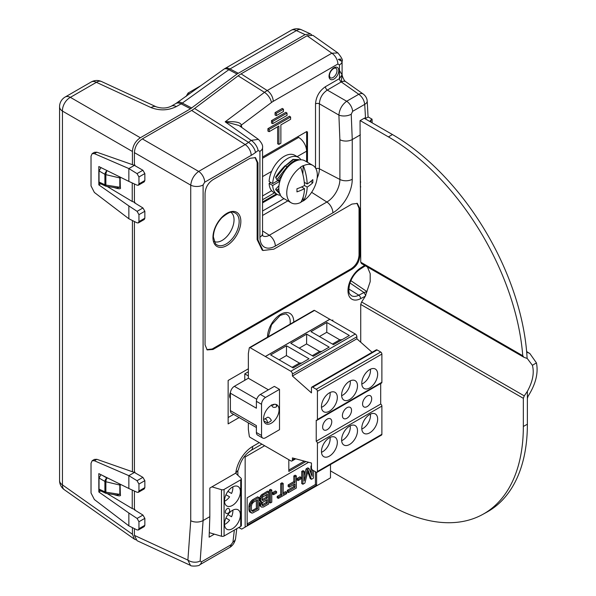 <?xml version="1.0" encoding="UTF-8"?>
<svg xmlns="http://www.w3.org/2000/svg" width="596" height="596" viewBox="0 0 596 596"><rect width="100%" height="100%" fill="white"/><g stroke="black" fill="none" stroke-linecap="round" stroke-linejoin="round"><path stroke-width="0.89" d="M132.238 182.95L132.238 201.478L134.964 202.394M91.195 81.995A11.227 6.481 60 0 1 96.396 82.323A11.227 6.467 -65.2 0 1 101.521 81.525A11.227 11.227 0 0 0 91.195 81.995L65.173 97.021A11.227 6.481 60 0 1 70.373 97.349L140.351 137.751C135.471 141.036 132.826 145.61 132.424 151.481L132.424 164.667M140.351 137.751L190.549 108.77L237.029 74.016L228.812 69.732A11.227 6.839 -62.5 0 1 229.989 68.957L296.428 30.597A11.227 6.467 -65.2 0 1 301.554 29.8A11.227 11.227 0 0 0 291.228 30.269A11.227 6.481 60 0 1 296.428 30.597L305.107 34.613L237.029 74.016M311.619 34.777L310.412 33.898L305.107 34.613M132.424 527.631L132.424 534.232L134.458 539.179L135.828 539.782M132.238 490.046L132.238 508.574L134.964 509.491M132.424 220.535L132.424 471.756M134.413 183.948L134.413 202.715L142.943 207.974L144.85 211.245L138.95 214.657L137.102 211.342L128.855 205.925L128.855 218.754L94.377 192.456L91.024 185.907L91.024 156.182L92.164 153.626L94.459 152.3L96.872 152.211L133.817 165.152L134.964 165.04M100.672 183.814L98.824 184.879L128.855 205.925M107.116 186.436L132.238 201.478M107.116 493.533L132.238 508.574M134.413 221.526L134.413 472.457L128.855 475.66L94.377 460.745L92.164 460.715L94.459 459.397L96.872 459.307L133.817 472.248L134.964 472.136M113.411 494.434C118.939 496.274 121.256 496.304 120.347 494.531A1.401 0.812 0 0 0 119.826 494.345L105.872 492.177A2.809 1.624 180 0 1 104.896 491.842A2.809 1.617 -65.2 0 0 105.596 493.19L99.696 490.463L99.04 489.137L99.04 478.044L101.022 474.61M120.347 494.531L120.087 484.153M134.413 491.044L134.413 509.811L142.943 515.063L144.85 518.341L138.95 521.746L137.102 518.438L128.855 513.014L128.855 525.851L94.377 499.545L91.024 493.004L91.024 463.278L92.164 460.715M100.672 490.91L98.824 491.976L128.855 513.014M238.139 75.819A28.072 16.204 -60 0 1 241.075 73.867L267.209 90.54A26.135 15.086 120 0 0 264.475 92.35L238.139 75.819L194.579 108.487A28.072 16.204 -60 0 1 191.644 110.431L142.34 138.898L198.662 171.417C194.043 174.844 191.398 179.418 190.735 185.147L190.735 520.725L187.882 560.098L190.444 565.366L137.028 540.669L134.413 535.372L134.413 528.622M307.089 35.753L312.982 35.38L337.872 52.932L331.853 53.215L307.089 35.753L241.075 73.867M142.34 138.898C137.452 142.176 134.808 146.758 134.413 152.628L190.735 185.147A8.985 5.185 180 0 0 203.102 184.961L203.102 520.539L200.167 560.985L201.478 561.827A8.985 5.185 60 0 1 199.697 564.814L229.356 547.694A8.985 5.185 60 0 0 231.129 544.707L232.962 542.047L234.34 530.082M92.164 153.626L94.377 153.649L128.855 168.571L134.413 165.36L134.413 152.628M134.413 472.457L142.876 477.344L144.85 480.659L138.95 484.064L137.035 480.711L128.855 475.66L128.855 488.497L137.102 492.281L138.361 492.311L138.95 491.022L138.95 484.064M134.413 165.36L142.876 170.247L144.85 173.563L138.95 176.975L137.035 173.615L128.855 168.571L128.855 181.4L137.102 185.185L138.361 185.222L138.95 183.926L138.95 176.975M138.95 183.926L144.85 180.521L144.85 173.563M144.85 180.521L144.239 181.825L138.361 185.222M128.855 218.754L137.035 222.83L138.361 222.904L138.95 221.608L144.85 218.203L144.85 211.245M144.85 218.203L144.239 219.507L138.361 222.904M138.95 491.022L144.85 487.617L144.85 480.659M144.85 487.617L144.239 488.914L138.361 492.311M128.855 525.851L137.035 529.926L138.361 529.993L138.95 528.704L144.85 525.299L144.85 518.341M144.85 525.299L144.239 526.596L138.361 529.993M365.355 265.846L360.133 269.176A2.809 1.535 -122.5 0 0 360.602 267.962A18.819 10.87 120 0 0 347.99 290.587A18.819 10.87 120 0 0 360.602 298.656L365.259 296.249L370.183 281.685L370.183 273.639L367.441 267.001M360.133 269.176C355.253 272.514 351.767 277.445 349.651 283.972C347.617 295.221 350.239 293.739 351.186 295.549A16.017 9.245 120 0 0 358.792 295.199L363.985 292.517L367.024 291.675L350.858 280.649M349.964 282.973L363.985 292.517L365.78 295.631M532.392 365.296C534.411 372.873 532.742 381.544 527.378 391.304L527.378 398.426L528.13 396.169C535.722 384.144 538.486 373.044 536.437 362.882L532.392 365.296L527.266 358.501L523.824 357.22L522.759 355.723A190.765 110.141 -120 0 0 388.45 136.909L360.178 120.586M527.378 391.304L524.264 395.886L523.34 398.322L523.34 426.46A190.765 110.141 -120 0 1 482.648 514.46L486.664 512.255A190.862 110.193 60 0 0 527.378 424.21L523.34 426.46M360.736 342.216L360.736 304.437L361.623 301.986L364.633 297.344A28.072 16.204 -60 0 0 365.259 296.249M235.792 473.075A24.16 13.954 -60 0 1 252.697 446.419A8.985 5.185 60 0 1 250.841 450.531C244.539 454.733 240.411 461.14 238.452 469.752L235.792 473.075L209.829 488.057L209.829 516.65L203.102 520.539A8.985 5.185 180 0 1 190.735 520.725M364.648 118.5L364.633 118.015L360.051 120.66L360.364 187.077L360.736 186.868M257.964 240.009L263.007 250.499L262.188 250.089L257.144 239.599L257.964 240.009L257.964 162.872L255.446 157.627L250.029 158.29L212.988 179.679C208.101 182.965 205.456 187.546 205.054 193.424L205.054 344.89L207.185 349.912L212.988 349.472L351.931 269.258C356.818 265.972 359.462 261.391 359.865 255.513L359.865 208.667L359.038 208.257L356.915 203.243M263.007 250.499L273.832 249.173L351.931 204.085L357.339 203.422L359.865 208.667M239.13 417.55L228.134 423.898L228.134 380.464L248.353 368.797L248.353 353.532L249.284 347.96A1.125 0.648 -120 0 1 249.508 347.595L313.973 310.374A1.125 0.648 60 0 1 314.532 310.434L355.291 334.028A2.242 1.296 60 0 1 356.877 336.785L356.877 338.796L372.098 352.288M294.789 458.562L292.413 459.941A2.242 1.296 -120 0 1 291.951 460.969A2.242 1.296 -120 0 1 290.826 460.857L250.067 437.322A1.125 0.648 -120 0 1 249.284 436.116L248.353 429.463L248.353 422.877M332.829 321.065L332.829 320.022L331.927 320.544M527.378 398.426L527.378 424.21M527.132 352.236L529.822 353.495L536.437 362.882M527.117 358.42A190.862 110.193 -120 0 0 526.588 350.999L527.311 352.363M372.15 122.836L372.053 119.17L370.086 120.981L370.906 122.113L392.421 134.532A190.862 110.193 60 0 1 526.588 350.999M361.31 263.462L523.824 357.22M361.623 263.574L360.736 262.18L360.364 175.321M360.364 181.802L360.736 182.018M365.534 118.455L364.722 104.36C364.134 100.113 362.144 96.753 358.755 94.28L341.322 81.987A8.418 4.85 -54.8 0 1 345.859 81.794L345.777 81.727A8.418 4.626 -52.9 0 1 345.822 81.764M352.653 111.325A8.985 5.185 -120 0 0 346.663 101.253L358.755 94.28A8.418 4.85 -54.8 0 1 363.292 94.086C365.661 95.971 366.957 98.266 367.196 100.962L367.196 100.962A8.418 4.343 -4.4 0 1 364.722 104.36L352.653 111.325L351.23 114.216L352.251 139.546L352.251 179.269A27.394 15.816 -60 0 1 332.881 212.824L275.322 246.051A21.784 12.576 -60 0 1 259.923 237.163L259.923 151.309L258.105 150.55L255.468 152.524A41.005 23.676 -60 0 1 251.184 155.37L204.681 182.212L203.102 184.961M372.053 119.17L368.268 116.987L365.035 118.723L364.216 118.254M330.497 470.885L388.45 504.343A190.765 110.141 -120 0 0 482.648 514.46M190.444 565.366L190.444 565.366C190.69 566.572 199.705 566.163 199.697 564.814M214.374 534.15L209.129 537.182L209.829 516.65M211.908 486.858L221.474 489.674A2.242 1.296 0 0 0 224.081 489.435L224.081 536.005A2.242 1.296 180 0 1 221.474 536.244L209.405 532.69M224.081 536.005L240.724 526.395L240.724 479.825A2.242 1.296 0 0 0 241.38 478.908A2.242 1.296 0 0 0 241.045 478.223L235.614 473.172M241.38 478.908L241.38 525.478A2.242 1.296 180 0 1 240.724 526.395M224.081 489.435L240.724 479.825M237.879 471.198L237.879 475.28M238.825 527.49L241.7 529.106L238.743 527.542M264.639 445.741L245.157 456.983L244.36 456.521M245.157 456.983L245.157 527.11L241.7 529.106M245.157 527.11L330.497 477.843L330.497 464.53M288.822 459.702L288.822 471.421L305.919 461.55M308.631 462.272L247.139 497.779L247.139 525.277L316.603 485.174L316.603 472.345M288.822 470.05L304.295 461.11M316.603 485.174L315.418 484.488L315.418 471.734M247.139 523.906L315.418 484.488M312.118 469.678L312.118 476.338L309.048 468.545L307.856 467.86L306.106 468.873L307.298 469.559L304.228 480.89L304.228 471.332L303.036 470.639L301.718 471.399L301.718 483.55L302.91 484.235L304.884 483.095L308.169 470.341L311.455 479.303L313.429 478.163L313.429 470.587M307.782 471.846L310.27 478.61L311.455 479.303M311.462 465.774L310.926 466.087L310.926 473.313M306.106 468.873L304.228 475.802M301.159 477.493L299.967 476.807L296.897 478.581L296.897 479.869L298.089 480.555L301.159 478.782L301.159 477.493L298.089 479.266L298.089 480.555M296.339 475.884L295.147 475.198L293.828 475.958L293.828 481.642L288.136 484.928L288.136 486.478L289.321 487.17L295.02 483.877L295.02 487.237L288.449 491.037L288.449 492.587L296.339 488.027L296.339 475.884L295.02 476.644L295.02 482.328L289.321 485.621L289.321 487.17M293.828 484.563L293.828 486.552L287.257 490.344L287.257 491.894L288.449 492.587M286.691 492.303L283.189 494.33L283.189 483.475L281.997 482.79L280.686 483.55L280.686 494.397L277.177 496.423L277.177 497.72L278.369 498.405L286.691 493.6L286.691 492.303L285.506 491.618L283.189 492.952M276.611 491.663L275.426 490.977L272.357 492.75L272.357 494.039L273.549 494.725L276.611 492.959L276.611 491.663L273.549 493.436L273.549 494.725M271.791 490.054L270.599 489.368L269.288 490.128L269.288 502.272L270.48 502.957L271.791 502.197L271.791 490.054L270.48 490.813L270.48 502.957M260.601 501.43L259.647 503.188L259.424 505.125L261.495 507.114L263.462 507.01L268.721 503.97L268.721 491.827L263.462 494.859L261.495 497.034L260.616 499.351L260.832 501.288L261.935 501.951L260.616 504.775L260.832 506.458L261.495 507.114M268.721 491.827L267.537 491.141L261.182 495.067L259.647 497.757L259.424 499.955L261.495 501.944M258.865 497.518L257.673 496.833L252.413 499.865L249.568 503.322L248.905 506.026L248.905 509.9L249.568 511.852L252.51 513.074L258.865 509.662L258.865 497.518L253.605 500.558L250.752 504.007L250.096 506.712L250.096 510.593L250.752 512.538L251.631 513.067M309.048 468.545L307.298 469.559M310.926 466.087L311.462 466.4M301.718 471.399L302.91 472.084L302.91 484.235M304.228 471.332L302.91 472.084M296.897 478.581L298.089 479.266M293.828 475.958L295.02 476.644M293.828 481.642L295.02 482.328M287.257 490.344L288.449 491.037M293.828 486.552L295.02 487.237M288.136 484.928L289.321 485.621M277.177 496.423L278.369 497.109L278.369 498.405M280.686 494.397L281.871 495.09L278.369 497.109M280.686 483.55L281.871 484.235L281.871 495.09M283.189 483.475L281.871 484.235M272.357 492.75L273.549 493.436M269.288 490.128L270.48 490.813M260.303 501.772L261.495 502.458M259.647 500.603L260.832 501.288M259.424 499.955L260.616 500.64M259.424 498.658L260.616 499.351M259.647 497.757L260.832 498.45M260.303 496.349L261.495 497.034M261.182 495.067L262.367 495.753M262.277 494.173L263.462 494.859M259.647 505.773L260.832 506.458M259.424 505.125L260.616 505.81M259.424 504.089L260.616 504.775M259.647 503.188L260.832 503.873M267.41 503.18L263.246 505.587L262.59 505.706L261.935 504.79L262.151 503.374L263.246 501.966L267.41 499.56L267.41 503.18L266.218 502.495L262.054 504.894L263.246 505.587M261.935 499.627L262.59 497.176L267.41 494.136L267.41 498.01L263.246 500.417L262.151 500.275L261.935 499.627M266.218 500.253L266.218 502.495M266.218 494.822L266.218 497.325L261.972 499.746M266.218 497.325L267.41 498.01M262.054 499.731L263.246 500.417M249.568 511.852L250.752 512.538M249.128 511.07L250.32 511.755M248.905 509.9L250.096 510.593M248.905 506.026L250.096 506.712M249.128 504.611L250.32 505.296M249.568 503.322L250.752 504.007M250.439 501.78L251.631 502.473M251.318 500.759L252.51 501.445M252.413 499.865L253.605 500.558M257.546 508.872L252.726 511.398L251.631 510.742L251.415 509.833L251.415 505.952L252.071 503.769L253.605 502.108L257.546 499.828L257.546 508.872L256.355 508.187L252.413 510.467L253.605 511.152M252.413 510.467L251.616 510.69M256.355 500.513L256.355 508.187M251.676 510.794L252.726 511.398M228.857 508.619A2.749 1.587 120 0 0 226.681 509.088A2.749 1.587 120 0 0 225.348 511.986A2.749 1.587 120 0 0 226.13 513.335A2.809 2.809 0 0 0 228.857 508.619M240.397 514.944A11.227 6.481 -60 0 1 235.495 526.238A11.227 6.481 -60 0 1 226.838 529.248A11.227 6.481 -60 0 1 224.513 524.107A11.227 6.481 -60 0 1 229.415 512.813A11.227 6.481 -60 0 1 238.065 509.803A11.227 6.481 -60 0 1 240.397 514.944M224.513 500.826A11.227 6.481 -60 0 1 229.415 489.525A11.227 6.481 -60 0 1 238.065 486.522A11.227 6.481 -60 0 1 240.397 491.655A11.227 6.481 -60 0 1 235.495 502.957A11.227 6.481 -60 0 1 226.838 505.967A11.227 6.481 -60 0 1 224.513 500.826M231.561 516.739L227.91 514.631L231.561 516.739A10.616 6.131 120 0 0 232.82 510.161M224.521 524.525A10.616 6.131 120 0 0 229.594 520.144L225.944 518.036M231.561 493.458L227.91 491.35L231.561 493.458A10.616 6.131 120 0 0 232.82 486.872M224.521 501.243A10.616 6.131 120 0 0 229.594 496.855L225.944 494.755M339.78 70.991L342.089 74.791L339.459 78.605L339.459 64.927L337.872 64.018L273.229 101.335A17.165 9.909 120 0 0 271.433 102.527A8.985 4.366 -126.9 0 0 264.475 92.35L225.191 121.808L238.989 125.473L258.396 139.352L251.147 140.373L225.191 121.808C235.435 121.241 240.799 122.351 241.276 125.145A2.809 2.079 -21.2 0 0 240.546 126.583M325.423 86.703A2.809 1.624 -120 0 0 327.308 90.078L341.255 81.92A2.809 1.624 -120 0 1 339.459 78.605L325.423 86.703C319.404 90.86 316.103 96.582 315.515 103.868A2.809 1.624 180 0 1 319.382 103.808L319.382 168.795A16.979 9.804 -60 0 1 317.132 178.174M241.82 127.492L241.276 125.145L271.433 102.527M307.476 162.291L307.476 132.014L306.694 131.552L307.476 132.014L306.679 131.56L262.553 157.031M262.553 202.871L277.237 194.393M290.61 117.002L289.477 116.205L267.917 128.654L267.917 131.09L269.168 131.671L278.898 126.054L278.898 144.388L280.88 143.241L280.88 124.907L290.61 119.297L290.61 117.002L269.168 129.377L269.168 131.671M277.647 126.777L277.647 143.807L278.898 144.388M287.034 113.106L285.909 112.309L271.493 120.638L271.493 123.074L272.745 123.648L287.034 115.401L287.034 113.106L272.745 121.361L272.745 123.648M283.458 109.21L282.333 108.42L275.061 112.614L275.061 115.05L276.313 115.631L283.458 111.504L283.458 109.21L276.313 113.337L276.313 115.631M351.23 114.216A8.985 4.723 175.5 0 1 338.893 115.08C339.459 109.306 342.052 104.695 346.663 101.253L327.308 90.078C322.429 93.371 319.784 97.945 319.382 103.808L338.893 115.08L339.891 139.732L339.891 179.456A18.424 10.639 -60 0 1 326.861 202.022L269.303 235.256A12.814 7.398 -60 0 1 262.918 235.897M342.089 74.679L341.255 81.92A8.418 4.626 -52.9 0 1 345.777 81.727C344.332 81.183 342.119 76.273 342.067 74.537M342.089 74.791L342.089 61.261C343.072 60.345 341.672 57.574 337.872 52.932M340.532 59.056L338.394 59.347M340.659 59.123L338.342 59.377L341.59 61.254L340.42 58.982M306.657 161.821L306.657 131.567M262.553 201.925L276.417 193.924M277.08 194.303L273.512 192.247A21.329 12.315 -60 0 1 271.642 190.698A21.329 12.315 120 0 1 269.116 183.404L272.685 185.468A21.329 12.315 120 0 0 277.08 194.303A21.329 12.315 120 0 0 280.418 195.287M271.62 171.372A21.329 12.315 -60 0 1 294.841 155.295L298.417 157.359A21.329 12.315 120 0 0 282.355 162.678A21.329 12.315 120 0 0 272.685 183.59L269.116 181.527A21.329 12.315 120 0 1 271.62 171.372L262.553 176.602M300.958 159.795A21.329 12.315 120 0 0 298.417 157.359M269.116 183.404L270.74 182.465M279.703 181.907A11.51 6.645 -60 0 1 279.651 181.445L278.027 180.506M278.094 180.469L272.685 183.59M272.685 185.468L279.651 181.445M306.605 161.784L306.605 151.175A11.227 6.481 -120 0 0 298.663 137.423L297.59 136.804M303.178 165.636L303.379 165.755A21.612 12.479 -60 0 1 312.84 165.39L304.906 160.808A21.612 12.479 120 0 0 294.096 161.874A21.612 12.479 120 0 0 279.978 180.923A21.612 12.479 120 0 0 283.294 198.237L291.235 202.826A21.612 12.479 -60 0 1 287.674 186.369A21.612 12.479 -60 0 1 300.697 167.305L300.503 167.185A21.612 12.479 120 0 1 301.837 166.344A21.612 12.479 120 0 1 303.178 165.636L302.842 174.248M300.891 202.156A21.612 12.479 120 0 0 301.837 201.642A21.612 12.479 120 0 0 303.178 200.8L303.379 200.912A21.612 12.479 -60 0 0 316.401 181.847A21.612 12.479 -60 0 0 312.84 165.39M303.379 165.755A45.43 26.231 60 0 1 307.186 183.985A45.43 26.231 0 0 0 312.818 179.612A44.059 25.442 -120 0 1 312.818 182.711A45.43 26.231 0 0 1 307.186 187.077L304.504 185.535A45.43 26.231 0 0 1 296.942 188.783A44.059 25.442 60 0 1 296.942 191.875A45.43 26.231 0 0 0 304.504 188.627A45.43 26.231 -120 0 1 300.697 202.461A21.612 12.479 -60 0 1 291.235 202.826M304.504 185.535A45.43 26.231 -120 0 0 300.697 167.305M307.186 183.985L304.28 182.309M307.186 187.077A45.43 26.231 60 0 1 303.379 200.912M312.818 182.711L310.702 181.489M304.504 188.627L301.606 186.95M303.178 196.971L303.178 200.8M276.03 176.848A1.125 0.611 45.3 0 0 275.725 177.012A1.125 0.611 45.3 0 0 275.836 177.802L276.902 179.612A1.125 0.611 45.3 0 0 278.161 180.469L280.165 180.32M284.955 166.12L292.874 159.452A1.125 0.991 46.9 0 1 292.882 159.452A1.125 0.991 46.9 0 1 293.649 159.408L295.72 160.093A1.125 0.991 46.9 0 1 296.443 160.734M278.98 185.661L276.03 188.85A1.125 0.417 -40 0 0 275.695 189.632A1.125 0.417 -40 0 0 275.836 189.714L276.902 189.856A1.125 0.417 -40 0 0 278.161 189.141L278.816 188.433M330.005 77.517A5.528 3.189 120 0 0 334.363 76.497A5.528 3.189 120 0 0 337.001 70.708A5.528 3.189 120 0 0 335.496 68.019L333.939 68.272C331.115 70.186 329.618 72.66 329.439 75.685L330.005 77.517M267.917 128.654L269.168 129.377M271.493 120.638L272.745 121.361M275.061 112.614L276.313 113.337M370.906 122.113L365.035 118.723M206.819 349.629L212.221 348.965L351.104 268.781C355.991 265.496 358.636 260.914 359.038 255.036L359.038 208.257M257.144 239.599L257.144 162.462L255.021 157.448M214.128 241.469A16.844 9.722 120 0 0 226.957 236.448A16.844 9.722 120 0 0 234.042 219.79A16.844 9.722 120 0 0 230.95 212.332M380.695 383.533L380.695 404.043A1.684 0.976 60 0 1 381.88 406.107L381.88 434.298A1.684 0.976 60 0 1 381.537 435.065L317.072 472.285A1.684 0.976 -120 0 0 317.422 471.51L317.422 443.327A1.684 0.976 -120 0 0 316.23 441.263L316.23 420.18A1.684 0.976 -120 0 0 317.072 420.262A1.684 0.976 -120 0 0 317.422 419.487L317.422 391.304A1.684 0.976 -120 0 0 316.23 389.24L380.695 352.02A1.684 0.976 60 0 1 381.88 354.084L381.88 382.274A1.684 0.976 60 0 1 381.537 383.042L317.072 420.262M377.119 349.956L312.654 387.177A1.684 0.976 -120 0 0 311.812 387.095L376.277 349.874A1.684 0.976 60 0 1 377.119 349.956L380.695 352.02M279.509 429.686L279.509 389.352L265.518 397.435A5.617 3.241 120 0 0 261.547 404.304L261.547 435.475A5.617 3.241 120 0 0 262.709 438.045A5.617 3.241 120 0 0 265.518 437.769L279.509 429.686M261.547 404.304L256.392 401.332A5.617 3.241 -60 0 1 260.363 394.455L274.354 386.372L279.509 389.352M248.353 368.797L248.353 378.236L268.394 389.814M311.812 387.095A1.684 0.976 -120 0 0 311.462 387.862L311.462 392.906L292.413 376.009L292.413 373.997A2.242 1.296 -120 0 0 290.826 371.248L250.067 347.654A1.125 0.648 -120 0 0 249.508 347.595M312.654 387.177L316.23 389.24M292.413 459.941L292.413 457.929L311.462 463.032L311.462 468.076A1.684 0.976 -120 0 0 312.654 470.14L316.23 472.203A1.684 0.976 -120 0 0 317.072 472.285M256.392 427.518L231.553 413.177A5.617 3.241 -60 0 1 230.391 410.607L230.391 393.196A5.617 3.241 -60 0 1 234.362 386.32L248.353 378.236M228.134 417.535L233.617 414.376M248.353 375.912L244.777 373.848L248.353 371.792M244.777 373.848L244.777 380.3M230.391 398.486A7.018 4.053 -60 0 1 230.473 392.22M256.392 401.332L256.392 408.2L230.391 393.196M271.314 423.19A10.944 6.318 -60 0 1 265.838 423.734A10.944 6.318 -60 0 1 264.162 414.965A10.944 6.318 -60 0 1 271.314 405.317A10.944 6.318 -60 0 1 276.79 404.773A10.944 6.318 -60 0 1 278.466 413.542A10.944 6.318 -60 0 1 271.314 423.19M230.391 410.607L256.392 425.618L256.392 432.495L261.547 435.475M262.709 438.045L257.554 435.065A5.617 3.241 -60 0 1 256.392 432.495M267.328 422.899A2.809 1.982 -105 0 0 266.71 420.046A2.809 1.982 -105 0 0 264.617 419.04L267.485 417.342A2.809 1.147 48.4 0 1 269.534 418.019A2.809 1.147 48.4 0 1 271.336 420.582A10.944 6.318 -60 0 1 269.332 422.043A10.944 6.318 120 0 1 267.328 422.899L263.842 420.88M275.702 404.356A10.944 6.318 -60 0 1 276.805 406.479A2.809 1.982 165 0 1 274.033 407.366A2.809 1.982 165 0 1 272.111 406.062L271.418 404.915M264.617 419.04A2.809 1.982 -105 0 0 263.641 419.837M271.769 405.071A2.809 2.295 -60 0 0 274.309 404.282M329.811 319.255L265.347 356.475M265.347 356.542L329.811 319.322M309.026 358.77L286.52 345.777L270.644 354.94L293.15 367.941L309.026 358.77M313.31 356.296L329.186 347.125L306.679 334.132L290.803 343.303L313.31 356.296M326.846 322.496L310.97 331.659L333.477 344.652L349.353 335.488L326.846 322.496L326.75 332.292L339.765 339.809L342.074 339.69M292.413 376.009L356.877 338.796M349.554 399.566A11.227 6.481 -60 0 1 343.937 400.117A11.227 6.481 -60 0 1 342.216 391.125A11.227 6.481 -60 0 1 349.554 381.231A11.227 6.481 -60 0 1 355.164 380.673A11.227 6.481 -60 0 1 356.885 389.672A11.227 6.481 -60 0 1 349.554 399.566M329.387 392.868A11.227 6.481 -60 0 1 335.004 392.317A11.227 6.481 -60 0 1 336.725 401.309A11.227 6.481 -60 0 1 329.387 411.203A11.227 6.481 -60 0 1 323.777 411.762A11.227 6.481 -60 0 1 322.056 402.762A11.227 6.481 -60 0 1 329.387 392.868M369.714 387.922A11.227 6.481 -60 0 1 364.104 388.48A11.227 6.481 -60 0 1 362.383 379.481A11.227 6.481 -60 0 1 369.714 369.587A11.227 6.481 -60 0 1 375.331 369.028A11.227 6.481 -60 0 1 377.052 378.028A11.227 6.481 -60 0 1 369.714 387.922M316.23 441.263L380.695 404.043M346.969 418.243A6.459 3.725 -60 0 1 343.743 418.563A6.459 3.725 -60 0 1 342.752 413.386A6.459 3.725 -60 0 1 346.969 407.701A6.459 3.725 -60 0 1 350.202 407.381A6.459 3.725 -60 0 1 351.186 412.551A6.459 3.725 -60 0 1 346.969 418.243M367.136 406.599A6.459 3.725 -60 0 1 363.91 406.919A6.459 3.725 -60 0 1 362.919 401.749A6.459 3.725 -60 0 1 367.136 396.057A6.459 3.725 -60 0 1 370.362 395.737A6.459 3.725 -60 0 1 371.353 400.914A6.459 3.725 -60 0 1 367.136 406.599M327.204 429.656A6.459 3.725 -60 0 1 323.978 429.977A6.459 3.725 -60 0 1 322.987 424.799A6.459 3.725 -60 0 1 327.204 419.115A6.459 3.725 -60 0 1 330.43 418.794A6.459 3.725 -60 0 1 331.421 423.965A6.459 3.725 -60 0 1 327.204 429.656M329.387 437.792A11.227 6.481 -60 0 1 335.004 437.233A11.227 6.481 -60 0 1 336.725 446.233A11.227 6.481 -60 0 1 329.387 456.126A11.227 6.481 -60 0 1 323.777 456.678A11.227 6.481 -60 0 1 322.056 447.685A11.227 6.481 -60 0 1 329.387 437.792M349.554 426.147A11.227 6.481 -60 0 1 355.164 425.589A11.227 6.481 -60 0 1 356.885 434.588A11.227 6.481 -60 0 1 349.554 444.482A11.227 6.481 -60 0 1 343.937 445.041A11.227 6.481 -60 0 1 342.216 436.041A11.227 6.481 -60 0 1 349.554 426.147M369.714 414.503A11.227 6.481 -60 0 1 375.331 413.952A11.227 6.481 -60 0 1 377.052 422.944A11.227 6.481 -60 0 1 369.714 432.838A11.227 6.481 -60 0 1 364.104 433.396A11.227 6.481 -60 0 1 362.383 424.397A11.227 6.481 -60 0 1 369.714 414.503M321.475 452.297A10.557 6.094 120 0 0 327.971 446.136A10.557 6.094 120 0 0 330.057 437.434M341.642 440.653A10.557 6.094 120 0 0 348.131 434.499A10.557 6.094 120 0 0 350.217 425.797M361.809 429.016A10.557 6.094 120 0 0 368.298 422.855A10.557 6.094 120 0 0 370.384 414.153M341.635 395.67A10.557 6.094 120 0 0 348.131 389.508A10.557 6.094 120 0 0 350.232 380.874M321.475 407.314A10.557 6.094 120 0 0 327.971 401.153A10.557 6.094 120 0 0 330.065 392.511M361.802 384.025A10.557 6.094 120 0 0 368.298 377.864A10.557 6.094 120 0 0 370.392 369.229M279.077 359.813L286.415 355.574L299.438 363.091L301.747 362.971M286.415 355.574L286.52 345.777M299.438 363.091L292.092 367.33M312.259 355.685L319.605 351.446L306.582 343.929L306.679 334.132M306.582 343.929L299.237 348.168M319.605 351.446L321.907 351.335M319.404 336.531L326.75 332.292M339.765 339.809L332.426 344.048M98.824 491.976L98.824 473.626L128.855 488.497M138.95 528.704L138.95 521.746M98.824 184.879L98.824 166.537L128.855 181.4M113.411 187.338C118.939 189.178 121.256 189.215 120.347 187.435L120.087 177.064M120.347 187.435A1.401 0.812 0 0 0 119.826 187.248L105.872 185.08A2.809 1.624 180 0 1 104.896 184.753A2.809 1.617 -65.2 0 0 105.596 186.094L99.696 183.367L99.04 182.041L99.04 170.948L101.022 167.513M120.347 178.144L118.947 176.498M116.674 187.926L119.826 187.248L119.826 177.958L105.872 174.658A2.809 0.663 103.3 0 1 106.878 170.896A2.809 1.445 120 0 0 104.896 174.33A2.809 1.624 0 0 0 105.872 174.658L105.872 185.08A2.809 0.812 -81.2 0 0 106.341 186.317L116.674 187.926M138.95 221.608L138.95 214.657M120.347 485.233L118.947 483.587M116.674 495.023L119.826 494.345L119.826 485.055L105.872 481.754L105.872 492.177A2.809 0.812 -81.2 0 0 106.341 493.413L116.674 495.023M61.865 487.357L61.932 487.446A6.355 3.665 -120 0 1 61.865 487.357A11.227 11.227 0 0 1 59.563 480.555A11.227 6.481 0 0 0 62.446 484.891L62.446 111.079L132.424 151.481M177.288 102.601A11.227 5.312 54.1 0 1 182.287 103.078L228.812 69.732A11.227 5.23 54.6 0 0 223.902 69.188L175.894 103.518A11.227 6.481 60 0 1 181.095 103.846L182.287 103.078L191.718 107.995M101.521 81.525L156.197 106.803C161.628 108.599 166.627 108.405 171.179 106.237A11.227 6.481 60 0 1 176.371 106.565L181.095 103.846L190.549 108.77M156.197 106.803A11.227 6.467 114.8 0 0 151.071 107.6C159.84 110.893 168.273 110.551 176.371 106.565M186.056 96.515L188.038 93.08L200.502 85.884M65.173 97.021A11.227 11.227 0 0 0 59.563 106.744A11.227 6.481 0 0 0 62.446 111.079A11.227 7.145 -60 0 1 70.373 97.349L96.396 82.323L151.071 107.6M142.943 207.974L137.102 211.342M132.424 534.232L62.446 484.891A11.227 6.467 -54.8 0 0 64.323 489.726L134.458 539.179M142.943 515.063L137.102 518.438M94.377 460.745L96.872 459.307M142.876 477.344L137.035 480.711M200.167 560.985A8.985 5.878 -171.4 0 1 187.882 560.098L134.413 535.372M194.579 108.487L248.517 142.347A32.035 18.498 -60 0 1 245.165 144.567L191.644 110.431M251.184 155.37A8.985 5.185 -120 0 0 245.165 144.567L198.662 171.417A8.985 5.185 -120 0 1 204.681 182.212M258.105 150.55A8.985 4.366 -126.9 0 0 251.147 140.373L248.517 142.347A8.985 4.366 -126.9 0 1 255.468 152.524M337.872 64.018A8.985 5.185 -120 0 0 331.853 53.215L267.209 90.54A8.985 5.185 -120 0 1 273.229 101.335M348.816 289.023L358.792 295.199A2.809 1.706 62.7 0 1 360.602 298.656M524.264 395.886L361.623 301.986M364.64 265.384L360.602 267.962M252.697 446.419L259.26 442.634M360.364 134.86L352.251 139.546A8.985 5.185 180 0 1 339.891 139.732M267.522 337.194A18.55 10.713 -60 0 1 280.642 314.323A18.55 10.713 -60 0 1 293.761 322.049M523.34 398.322L360.736 304.437M392.421 134.532L388.45 136.909M360.736 262.18L522.759 355.723M370.839 122.068L370.839 119.9M370.198 281.565L370.198 273.743M201.478 561.827L231.129 544.707M221.474 536.244L221.474 489.674M232.962 542.047A8.985 5.96 7.9 0 0 235.584 538.531C234.742 542.911 232.388 545.973 229.356 547.694M259.923 151.309A8.985 5.185 -0 0 0 262.553 147.644L262.553 147.644C263.03 145.469 261.637 142.705 258.396 139.352M259.923 237.163A8.985 5.185 0 0 0 262.553 233.49L262.553 147.644M315.515 103.868L315.515 168.005M283.979 198.639L262.553 211.006M338.796 70.619A6.914 3.993 -60 0 1 333.909 79.082A6.914 3.993 -60 0 1 329.022 76.258A6.914 3.993 -60 0 1 333.909 67.795A6.914 3.993 -60 0 1 338.796 70.619M287.846 200.867L262.553 215.469M315.895 168.668A2.809 1.624 180 0 1 319.382 168.795L339.891 179.456A8.985 5.185 180 0 0 352.251 179.269M339.459 64.927A8.985 5.185 -0 0 0 342.089 61.261M363.292 94.086L345.859 81.794M332.881 212.824A8.985 5.185 -120 0 0 326.861 202.022L311.626 192.307M275.322 246.051A8.985 5.185 -120 0 0 269.303 235.256L262.553 230.95M262.553 195.95L271.642 190.698M297.151 156.629L306.605 151.175M262.553 158.275L298.663 137.423M283.242 173.369L278.161 180.469M292.882 159.452L298.589 159.586L293.649 159.408L285.447 165.904L275.836 177.802M298.969 159.981L295.72 160.093C293.172 161.225 290.282 163.468 287.034 166.82L287.622 167.282M275.725 177.012C280.232 170.374 284.21 166.671 284.933 165.807L287.034 166.82L276.902 179.612M278.928 190.429L278.161 189.141M279.524 193.253L276.902 189.856M279.68 193.693L275.836 189.714M359.865 255.513L359.038 255.036M351.931 269.258L351.104 268.781M212.951 237.461A19.72 11.384 120 0 0 226.897 245.515A19.72 11.384 120 0 0 240.844 221.362A19.72 11.384 120 0 0 226.897 213.308A19.72 11.384 120 0 0 212.951 237.461M212.988 349.472L212.221 348.965M257.964 162.872L257.144 162.462M215.402 243.6A18.364 10.601 120 0 0 229.967 241.127A18.364 10.601 120 0 0 239.152 221.489A18.364 10.601 120 0 0 233.438 212.362C231.516 211.103 227.627 212.914 221.786 217.793C216.437 223.716 213.629 230.078 213.361 236.895L215.402 243.6M268.282 336.755L271.523 324.783L280.12 315.478C284.597 313.868 286.803 313.533 286.736 314.487A16.025 9.253 -60 0 1 290.103 324.157M256.742 399.238L234.362 386.32M265.518 397.435L260.363 394.455M250.067 347.654L314.532 310.434M355.291 334.028L290.826 371.248M292.413 373.997L356.877 336.785M317.422 391.304L381.88 354.084M381.88 382.274L317.422 419.487M381.88 406.107L317.422 443.327M381.88 434.298L317.422 471.51M94.377 153.649L96.872 152.211M99.04 170.948L104.896 174.33L104.896 184.753L99.04 182.041M102.363 168.288L108.316 171.231M142.876 170.247L137.035 173.615M99.04 478.044L104.896 481.419L104.896 491.842L99.04 489.137M102.363 475.385L106.878 477.992A2.809 1.445 120 0 0 104.896 481.419A2.809 1.624 0 0 0 105.872 481.754A2.809 0.663 103.3 0 1 106.878 477.992L108.316 478.327M291.228 30.269L224.789 68.622A11.227 6.481 60 0 1 229.989 68.957L238.206 73.233M189.394 93.863L188.038 93.08M529.822 353.495L526.775 351.737M236.754 528.682L235.584 538.531M250.841 450.531L261.89 444.154M262.665 235.74L262.553 233.49M367.196 100.962L368.075 117.092M274.525 192.828L262.553 199.742M298.589 159.586L299.199 159.944M280.262 194.065L275.695 189.632M291.951 460.969L295.69 458.808M105.596 186.094A2.809 2.809 0 0 0 106.341 186.317M105.596 493.19A2.809 2.809 0 0 0 106.341 493.413M61.924 487.446A11.227 11.227 0 0 0 64.323 489.726M310.412 33.898L301.554 29.8M224.789 68.622A11.227 11.227 0 0 0 223.902 69.188M171.179 106.237L175.894 103.518M59.563 480.555L59.563 106.744"/></g></svg>
